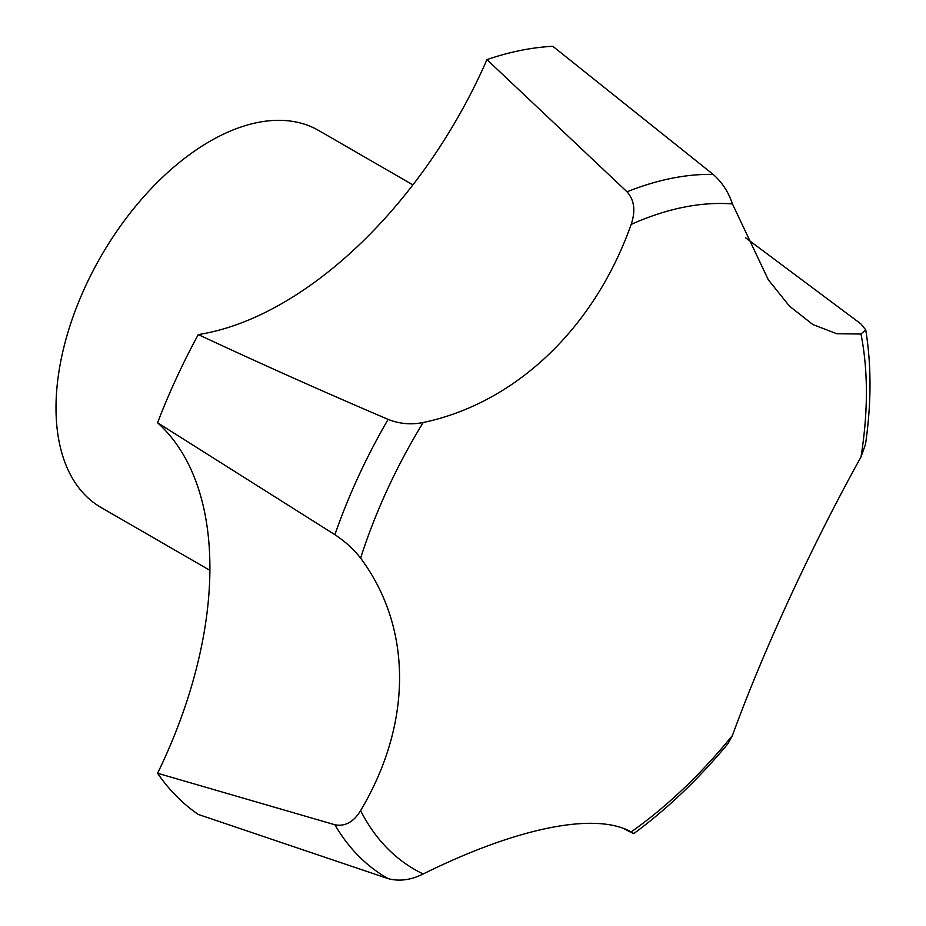 <?xml version="1.0" encoding="UTF-8"?>
<svg xmlns="http://www.w3.org/2000/svg" width="926" height="926" viewBox="0 0 926 926"><rect width="100%" height="100%" fill="white"/><g stroke="black" fill="none" stroke-linecap="round" stroke-linejoin="round"><path stroke-width="1.39" d="M412.903 184.887L318.729 130.52A217.656 125.658 120 0 0 151.007 188.835A217.656 125.658 120 0 0 56 407.868A217.656 125.658 120 0 0 101.084 507.506L209.889 570.323M745.615 237.797L860.798 323.822L865.717 329.818L860.983 334.02L836.849 333.742L812.912 324.586L789.473 306.136L768.325 279.802L732.443 203.94C728.542 192.122 722.106 182.272 713.147 174.401L552.81 46.3A435.301 251.328 120 0 0 486.949 59.611L627.029 191.809C634.345 200.004 635.734 210.873 631.173 224.405C594.203 328.742 515.18 403.18 423.194 422.522C411.028 424.93 399.337 423.876 388.121 419.374C324.285 392.126 261.016 363.86 198.28 334.587A348.245 201.058 120 0 0 486.949 59.611M157.582 422.777L334.888 534.696C345.085 541.386 353.651 549.187 360.608 558.123C412.857 628.268 412.232 723.9 360.608 810.644C353.663 822.022 345.097 826.733 334.888 824.765L157.582 773.256A348.245 201.058 120 0 0 157.582 422.777A435.301 251.328 120 0 1 198.28 334.587M157.582 773.256A435.301 251.328 120 0 0 198.28 814.44L388.121 878.624C399.314 881.621 411.005 880.07 423.194 873.97C517.287 827.323 595.615 811.824 631.173 831.93L633.778 833.585C667.229 808.965 698.609 779.009 727.905 743.752L732.443 735.476C763.174 650.828 811.917 545.449 860.983 456.969L865.497 444.341C871.424 403.412 871.493 365.249 865.717 329.818M732.443 735.476A374.359 216.14 120 0 1 631.173 831.93C635.734 834.639 634.345 834.106 627.029 830.333L624.124 828.735M360.608 810.644A374.359 216.14 120 0 0 423.194 873.97M732.443 203.94A374.359 216.14 120 0 0 631.173 224.405M423.194 422.522A374.359 216.14 120 0 0 360.608 558.123M860.983 456.969A374.359 216.14 120 0 0 860.983 334.02M713.147 174.401A395.541 228.375 120 0 0 627.029 191.809M334.888 824.765A395.541 228.375 120 0 0 388.121 878.624M388.121 419.374A395.541 228.375 120 0 0 334.888 534.696"/></g></svg>
